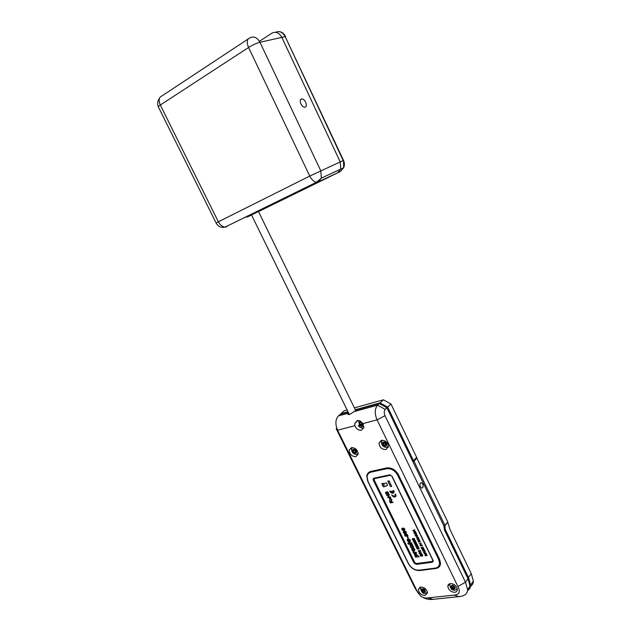<?xml version="1.0" encoding="UTF-8"?>
<svg xmlns="http://www.w3.org/2000/svg" width="631" height="631" viewBox="0 0 631 631"><rect width="100%" height="100%" fill="white"/><g stroke="black" fill="none" stroke-linecap="round" stroke-linejoin="round"><path stroke-width="0.95" d="M258.505 211.598L340.527 171.419L258.481 211.559L337.553 172.815L340.732 169.076L340.227 161.93L340.732 169.076L337.553 172.815L318.158 181.957L316.51 182.225C313.891 181.783 311.643 179.732 309.75 176.073L248.575 47.483C246.461 42.285 246.863 39.09 249.789 37.907C253.772 35.943 257.164 37.395 259.972 42.269C256.462 43.216 252.66 44.951 248.575 47.483L160.306 105.03C158.468 106.253 157.86 106.97 158.484 107.183L216.078 222.893M259.451 41.283L271.898 33.183C275.826 31.266 279.139 32.67 281.844 37.379L340.227 161.93L343.209 160.574L285.196 36.637L259.972 42.269L320.777 170.772L321.368 178.131L318.158 181.957L247.171 217.096M355.789 410.694L258.402 211.393L251.28 214.848L258.41 211.409M384.847 442.173L385.273 443.033L386.148 443.183L384.847 442.173L383.262 442.512L383.159 444.563L384.673 445.557L383.372 444.547M383.262 442.512L384.531 442.055M383.135 442.804L383.616 443.727L383.175 444.2M384.271 443.151L383.411 444.539M386.259 445.226L385.028 445.644L386.424 445.21L386.148 443.183M386.353 443.506L385.904 444.011L386.219 445.194M385.549 442.505C382.56 441.684 381.936 442.686 383.68 445.518C386.661 446.354 387.284 445.344 385.549 442.505M425.278 591.018L424.45 591.231L424.474 591.941L425.302 591.16L424.75 589.788M423.748 588.999L422.47 588.786L421.831 589.669L422.66 589.322L422.51 588.833M425.089 592.075L424.387 589.425L422.518 588.715L421.658 589.109C421.492 591.578 422.636 592.564 425.089 592.075M422.021 589.725L422.447 591.35L424.19 592.028L422.778 591.531M424.213 589.307L422.817 588.786M424.505 589.575L425.223 590.868M424.411 589.717L422.802 591.507M423.961 589.914L422.447 591.35M422.478 591.271L421.839 589.977M453.673 585.742L451.867 585.521L451.189 586.767L452.498 588.526L454.107 588.668L452.679 588.415M452.75 585.379L452.198 585.339C450.353 586.451 450.739 587.721 453.342 589.141C455.44 588.936 455.645 587.863 453.957 585.923L452.75 585.379M455.014 587.461L454.186 588.021L454.391 588.557L455.03 587.571L454.123 586.057M453.973 586.57L452.806 588.226M453.5 585.954L453.799 586.791M451.378 586.57L452.159 586.144L451.922 585.552M451.473 586.909L452.356 588.155L453.492 586.522M454.005 585.962L454.919 587.264M452.206 585.45L453.011 586.041L453.65 585.773M358.574 420.491L359.489 425.468L361.666 426.769L363.819 426.501M362.312 424.726L362.162 425.255L361.453 424.647L360.758 424.939L362.454 425.333L363.133 424.277M360.924 421.618C358.637 422.525 358.779 423.882 361.342 425.688L363.251 424.521M360.538 421.753L359.457 423.109L360.451 424.695L359.686 423.283M361.082 421.753L360.325 421.879M360.932 422.194L360.475 422.612M359.67 422.936L360.498 422.533L360.348 421.926M361.729 422.415L361.839 423.385L360.467 424.663M354.827 449.446L356.042 450.455L354.48 449.351L353.021 449.879L353.226 451.725L354.685 452.711L353.431 451.717M353.194 450.029L353.66 450.952L353.242 451.378M354.37 450.329L353.47 451.709M356.2 452.419L355.024 452.553L356.349 452.419L356.27 450.779L355.852 451.212L356.349 452.167M355.49 449.785C352.634 448.933 352.043 449.895 353.715 452.664C356.578 453.515 357.17 452.553 355.49 449.785M420.396 483.046C419.52 485.16 419.946 486.84 421.666 488.071L422.66 487.731C423.527 485.602 423.101 483.93 421.382 482.707L420.396 483.046M359.134 425.034L358.345 425.767C359.962 427.597 361.737 428.362 363.677 428.047M354.859 425.696C356.263 428.977 358.471 430.468 361.476 430.176L363.795 427.534L362.738 423.63C361.192 421.327 359.402 420.301 357.383 420.562L354.796 423.425L354.859 425.696L337.609 430.224L417.075 591.05L420.554 596.011C423.022 597.754 425.491 598.385 427.952 597.88L454.068 595.12C459.329 594.702 460.598 591.815 457.893 586.467L377.046 419.875C374.491 413.613 374.664 408.699 377.583 405.157L379.31 403.572L356.823 409.771L349.582 414.559C348.028 414.685 347.452 414.275 347.855 413.329L348.454 412.682M351.428 447.639L349.211 450.084C349.542 454.328 351.759 456.513 355.868 456.647L358.124 454.146C357.745 449.895 355.513 447.726 351.428 447.639M351.562 447.608L351.617 449.8M356.121 454.367L358.069 454.446M381.432 440.312L379.026 443.072C379.468 447.347 381.771 449.517 385.935 449.572L388.373 446.756C387.884 442.473 385.573 440.328 381.432 440.312M381.361 440.335L381.471 442.915M385.959 447.253L388.278 447.292M420.782 586.996L418.345 589.496C418.937 593.148 421.145 595.151 424.978 595.514L427.447 592.974C426.816 589.322 424.6 587.327 420.782 586.996M450.447 583.572C448.815 583.833 447.947 584.748 447.836 586.325C448.523 589.993 450.802 591.988 454.699 592.304C456.355 592.052 457.238 591.121 457.333 589.512C456.615 585.836 454.32 583.856 450.447 583.572M449.737 583.722L449.856 584.661M448.531 585.339L447.994 585.402M355.308 409.716L380.059 402.878L387.671 407.098L385.218 409.401C383.987 410.931 383.916 413.029 385.013 415.711L465.504 582.239L467.595 589.63C467.547 593.708 464.708 596.043 459.068 596.634L432.984 599.347C429.301 599.71 426.035 599.103 423.204 597.525M390.968 403.99L387.671 407.098L413.526 460.74L416.634 457.349L390.968 403.99L383.388 399.809L354.409 407.871M383.388 399.809L380.059 402.878L379.807 403.848M340.827 414.181L340.977 413.676L341.063 414.117M347.089 409.905L344.423 410.647L340.977 413.676L347.989 411.735M448.941 584.748L448.27 584.827M413.526 460.74L416.634 457.349M444.05 526.325L444.863 525.875L445.336 529.559L468.573 577.736L470.639 585.087C470.616 587.532 469.582 589.354 467.539 590.553M469.44 586.862L467.587 589.819L469.456 586.846M470.537 586.325C472.382 585.126 473.313 583.367 473.337 581.048L471.294 573.737L449.935 529.37L447.695 522.011M447.781 522.097L444.863 525.875M416.925 457.838L414.023 461.261L444.973 525.489L447.758 521.94L416.555 457.522M412.982 461.829L414.023 461.261M444.973 525.489L443.94 526.033M368.733 473.266L371.58 471.554L387.268 468.115C391.772 467.65 395.4 469.748 398.161 474.417L439.255 558.9L440.13 562.655L438.924 565.826M368.433 472.698L367.061 476.342M419.213 570.187L436.1 568.058L439.697 566.188M371.012 471.381C368.591 471.996 367.171 473.558 366.753 476.058L367.739 481.248L408.344 563.578C411.16 568.342 414.961 570.669 419.757 570.566L435.776 568.499C438.726 567.995 440.312 566.283 440.541 563.357L439.586 559.326L398.453 474.741C395.479 469.709 391.559 467.437 386.7 467.942L371.012 471.381M456.568 589.567L457.333 589.401M426.927 592.832L427.455 592.73M348.194 412.153L340.196 414.354L338.413 415.924C335.376 419.41 335.108 424.174 337.609 430.224L336.134 428.623L414.938 588.06L417.075 591.05M418.613 593.732L414.938 588.06M451.622 586.696L452.088 587.201M452.143 587.256L452.687 587.713M348.935 413.652L347.855 413.329L338.413 415.924M348.864 413.747L349.156 414.622M467.445 591.129L470.024 585.994L467.957 578.635L444.405 529.819L443.908 525.962L386.921 407.792L379.31 403.572M370.989 472.162C368.741 472.729 367.423 474.181 367.037 476.508L367.96 481.311L408.588 563.704C411.207 568.129 414.733 570.29 419.181 570.187L435.201 568.113C437.93 567.655 439.397 566.062 439.61 563.357L438.734 559.602L397.585 475.04C394.825 470.371 391.188 468.265 386.685 468.73L370.989 472.162L371.58 471.554M389.666 474.843L373.954 478.195L373.087 479.15L373.292 480.183L414.015 562.962L416.326 564.374L432.322 562.229L433.276 561.204L433.079 560.375L392.032 476.216L389.666 474.843M433.252 561.401L416.05 563.586M414.938 562.844L373.875 479.568L373.741 478.259M384.358 485.247L383.711 484.308M390.179 501.803L390.502 502.457L391.417 502.284L390.352 500.754L389.895 501.093L390.179 501.803M391.417 502.284L390.699 500.888L389.966 500.911M391.133 501.061L391.851 499.72L391.457 501.7L393.16 502.394L390.4 502.915L389.737 501.574L389.65 500.501L391.133 501.061L391.843 499.713M393.145 502.363L390.431 502.875L389.603 500.549M387.868 481.106L390.526 486.54L391.701 486.304M389.043 480.861L387.82 481.114L390.494 486.58L391.717 486.327L389.043 480.861M382.323 484.813L382.102 483.504L383.585 486.753L381.818 483.535M382.244 484.86L382.631 485.562M383.064 486.359L382.67 485.523M382.165 483.551L383.774 486.903L382.126 483.693M386.322 483.062L386.645 483.535L386.282 483.086M383.758 486.722L387.568 485.444L383.751 486.895M387.505 485.468L386.842 483.614M386.748 483.441L386.448 483.007M386.14 482.967L386.771 483.677M386.062 483.196L382.465 483.52M391.67 494.972L393.121 496.621L394.864 496.991L395.937 496.108L395.645 494.199L395.03 494.318L395.282 495.714L394.501 496.368L391.63 494.98L393.515 496.873L394.825 497.031L395.771 496.431M395.053 494.341L395.164 495.95M387.213 494.168L386.164 493.978L385.509 492.732L385.927 492.077L385.983 493.308L386.827 493.892L386.827 491.857M386.764 491.967L387.568 491.801L388.396 492.574L388.704 493.584L388.168 494.199L388.278 492.985L387.623 492.133L387.103 492.306L386.977 494.31L385.967 493.852L385.533 492.385M390.479 496.92L387.734 497.488L387.537 497.086L388.704 496.826L387.923 495.24L386.614 495.09M389.501 494.933L388.215 495.217L388.996 496.802L390.494 496.952L387.734 497.488M386.795 495.461L386.558 495.098L389.319 494.554L389.516 494.964L388.215 495.217M387.923 495.24L386.764 495.501M388.664 496.865L387.891 495.28M390.873 499.216L390.747 498.198L389.469 498.269L389.879 499.247L390.873 499.216M391.078 498.987L390.636 498.064L389.508 498.222M389.201 497.922L390.668 497.788L391.315 499.397L389.729 499.444L389.24 497.867M391.275 499.452L389.69 499.484L389.169 497.962M391.748 491.304L392.332 492.614L390.392 491.092L389.777 491.21L390.139 491.872L391.67 493.103L392.979 493.261L394.091 492.322L393.902 490.602L393.184 490.532L393.492 491.675L392.939 492.495L392.301 491.194L391.701 491.32L392.332 492.614M389.792 491.241L391.701 493.063L393.712 492.89M393.2 490.563L393.145 492.361M424.789 552.622L424.576 551.904L423.764 552.433L424.789 552.622M423.022 550.855L424.592 550.626L423.196 549.522L422.667 549.853L423.022 550.855M418.306 539.355L418.093 538.637L417.288 539.182L418.306 539.355M416.373 535.12L416.003 534.37L415.198 534.914L416.373 535.12L416.003 534.37M414.449 533.321L416.018 533.077L414.622 531.972L414.094 532.312L414.449 533.321M414.133 530.813L413.92 530.095L413.116 530.647L414.133 530.813M418.85 548.528L418.471 547.795L416.941 548.221L417.406 548.741L418.85 548.528M418.006 546.683L417.588 545.989L416.129 546.249L416.523 546.935L418.053 546.604M417.123 544.868L416.602 544.159L415.198 544.521L415.845 545.16L417.17 544.79M416.231 543.062L415.813 542.368L414.354 542.636L414.859 543.338L416.279 542.983M415.348 541.248L414.922 540.554L413.471 540.822L413.865 541.508L415.395 541.169M414.457 539.434L414.039 538.74L412.579 539.008L413.084 539.718L414.504 539.355M424.576 551.904L424.939 552.646M424.608 551.865L424.087 552.235M424.758 551.786L423.622 552.614L426.091 553.158L425.199 552.701L424.758 551.786L425.247 551.423M423.511 552.275L426.067 553.103M422.525 549.459L422.951 551.139L424.963 550.847L424.158 549.498L423.172 549.207L422.36 549.798L422.92 551.178L424.978 550.879M422.904 547.061L423.511 548.41L422.809 548.513L421.981 547.337L422.573 548.552L421.942 548.647L421.066 547.385L421.839 548.97L423.898 548.662L422.857 547.069L423.511 548.41M422.029 547.329L422.573 548.552M421.114 547.377L421.871 548.923L423.882 548.631M420.317 545.744L422.447 545.697M422.462 545.728L420.262 545.752L422.462 545.728M419.221 543.504L420.956 543.504L420.049 545.2L422.06 544.9M422.076 544.932L420.325 544.9L421.232 543.204L419.173 543.512L420.924 543.551L420.017 545.239L422.076 544.932M419.063 540.112L419.938 541.556L418.574 541.603L418.195 540.27L418.116 541.311L418.984 542.021L420.167 541.8M418.03 540.404L418.637 541.919L419.67 542.092L420.293 541.508L419.016 540.104L419.938 541.556M418.093 538.637L418.456 539.387M418.124 538.598L417.604 538.977M418.266 538.519L417.146 539.363L419.607 539.891L418.266 538.519L418.763 538.148M417.028 539.016L419.583 539.836M415.64 536.184L417.375 536.176L416.476 537.88L418.479 537.565M418.361 537.32L416.744 537.573L417.643 535.869L415.592 536.192L417.343 536.216L416.436 537.92L418.361 537.32M416.042 534.331L415.521 534.717M416.184 534.244L415.056 535.104L417.525 535.616L416.634 535.167L416.184 534.244L416.673 533.881M414.946 534.757L417.501 535.561M413.96 531.909L414.386 533.613L416.389 533.29M416.31 533.14L415.34 531.791L413.833 532.107L414.354 533.652L416.31 533.14M413.92 530.095L414.283 530.845M413.952 530.056L413.431 530.442M414.094 529.969L412.974 530.829L415.435 531.341L414.543 530.892L414.094 529.969L414.583 529.598M412.855 530.49L415.411 531.286M422.139 555.864L422.667 555.919L422.644 555.217L421.634 554.31L421.09 554.578L421.074 555.927L420.143 554.673L420.309 555.666L421.461 556.1L421.776 554.61L422.257 556.171L422.66 555.927M421.177 554.436L421.177 555.864M421.476 554.665L422.273 554.949L422.344 555.737M420.143 554.673L420.388 555.856L421.5 556.061M419.236 553.497L422.044 553.986M422.076 554.042L419.173 553.49L422.076 554.042M418.976 552.882L421.453 552.859M419.457 552.866L420.577 551.068L418.203 551.407L420.207 551.431L419.094 553.237L421.469 552.898L419.457 552.866L420.727 551.384M418.25 551.399L420.207 551.431M418.471 550.421L418.897 550.674M418.913 550.705L418.424 550.429L418.913 550.705M419.86 550.224L420.285 550.469M420.301 550.508L419.804 550.232L420.301 550.508M416.807 547.803L417.399 548.938L419.142 548.694M417.683 549.057L419.031 548.812L419.094 547.953L418.14 547.479L416.783 547.818L416.894 548.702L417.714 549.009M416.752 547.195L418.03 547.077L418.329 546.43L417.643 545.752L416.397 545.76L415.805 546.265L416.168 546.959L418.258 546.888M415.9 546.012L415.916 546.769L416.72 547.243M415.032 544.19L415.632 545.326L417.367 545.081M415.837 545.429L417.265 545.192L417.32 544.332L416.444 543.867L415.017 544.206L415.032 544.963L415.868 545.389M414.985 543.583L416.594 542.975L416.066 542.203L414.772 542.116L414.086 542.486L414.393 543.346L416.484 543.267M414.133 542.4L414.149 543.157L414.946 543.622M413.266 540.57L413.668 541.635L415.592 541.453M414.062 541.816L415.49 541.572L415.545 540.712L414.591 540.239L413.242 540.586L413.258 541.343L414.094 541.769M412.374 538.756L412.974 539.899L414.709 539.647M413.179 540.002L414.599 539.757L414.654 538.898L413.707 538.424L412.358 538.779L412.374 539.537L413.21 539.962M425.333 555.438L426.777 554.562L424.616 553.908L426.201 553.387L424.142 553.679L426.406 554.452L424.947 555.327L425.16 555.761L427.226 555.469L425.333 555.438L426.769 554.539M424.616 553.908L426.319 553.632M424.19 553.671L426.39 554.468M424.986 555.304L425.191 555.714L427.203 555.43M404.124 529.543L403.698 528.825L402.444 529.204L402.972 529.772L404.124 529.543M405.63 532.619L405.205 531.894L403.95 532.264L404.479 532.84L405.63 532.619M416.894 555.256L415.79 554.586L415.45 555.461L416.555 556.132L416.807 555.099M413.983 549.333L412.879 548.662L412.54 549.546L413.644 550.216L413.897 549.175M409.582 540.349L408.336 539.726L408.225 540.728L409.377 541.201L409.487 540.199M401.915 528.431L401.876 529.559L402.744 530.34L404.779 530.119M403.367 530.568L404.676 530.237L404.818 528.999L403.461 528.052L401.986 528.36L401.837 529.598L403.406 530.529M403.422 531.499L403.383 532.627L404.621 533.542L406.112 533.345L406.427 532.312L405.457 531.286L403.832 531.231L403.209 532.178L403.935 533.282L405.031 533.645L406.269 533.211M404.487 534.599L405.212 536.09L406.758 536.098M406.411 534.938L407.137 535.159L407.287 536.153L408.02 536.161L407.484 534.67L406.396 534.078L405.654 534.504L405.875 535.53L405.047 534.512L404.432 534.607L405.181 536.129L406.798 536.145L406.601 534.828L407.318 536.105L408.02 536.113M405.78 534.291L405.875 535.53M407.263 536.926L407.792 537.998L408.296 537.92M407.216 536.934L407.752 538.038L408.312 537.951L407.768 536.847L407.216 536.934M414.725 554.152L415.521 557.189L419.229 556.66L415.719 553.773L414.512 554.657L415.332 556.384M415.19 556.408L415.553 557.141L419.205 556.629M413.376 552.701L413.747 553.458L416.578 553.04M412.871 551.549L413.849 552.598L413.321 552.709L413.715 553.505L416.594 553.072L416.215 552.291L414.449 552.44L413.684 551.439L412.832 551.557L413.81 552.638M411.806 548.221L411.68 549.293L412.5 550.469L413.762 550.997L414.756 550.618M411.964 549.972L413.408 550.989L414.741 550.634L414.567 548.899L413.124 547.882L411.657 548.465L411.996 549.932M407.405 539.237L407.279 540.325L408.099 541.501L409.361 542.029L410.347 541.643M407.374 540.696L408.675 541.919L410.339 541.658L410.347 540.231L409.038 539.008L407.555 539.079L407.413 540.649M408.58 542.731L407.807 543.252L408.202 544.04L409.282 544.277L411.893 543.48L411.499 542.684L408.707 543.11M407.863 543.244L408.233 544.001L409.984 544.135M409.827 543.796L411.877 543.441M410.426 546.706L410.789 547.432L413.62 547.014M410.063 545.042L410.749 547.479L413.644 547.045L413.266 546.28L410.891 546.075L411.089 545.523L412.761 545.247M411.026 545.555L412.777 545.287L412.39 544.498L410.189 544.932L410.805 546.651M374.136 479.891L414.851 562.686L416.326 563.593L432.322 561.432L432.811 560.241L391.788 476.153L390.281 475.277L374.562 478.621L374.136 479.891M390.55 474.906L374.42 478.669M359.489 425.468L358.345 425.767M353.407 449.816L354.488 449.359M354.646 450.573L355.852 451.536L354.677 452.672M354.788 449.422L354.464 450.234M360.624 421.776L361.752 422.407M362.257 422.983L362.738 423.638L377.046 419.875L385.013 415.711M362.454 423.377L361.042 424.671M363.038 424.111L362.312 424.545L362.486 425.199M423.772 589.496L422.596 591.113M384.555 443.388L385.809 444.366L384.665 445.518M384.681 442.126L384.366 443.041M300.94 103.87C302.004 105.929 303.251 107.065 304.686 107.27C306.5 106.947 306.84 105.282 305.696 102.277C304.631 100.211 303.377 99.075 301.933 98.87C300.127 99.201 299.796 100.865 300.94 103.87M245.664 217.49L244.654 217.482M281.844 37.379L340.227 161.93L309.75 176.073L216.094 222.932C218.026 226.576 221.016 227.965 225.07 227.097C222.38 226.837 220.132 225.046 218.326 221.726L160.306 105.03C158.326 100.297 158.862 97.269 161.899 95.944L248.03 39.067M247.273 217.048L251.54 215.013M340.527 171.419L343.706 167.688L343.54 160.448C344.573 162.893 344.636 165.306 343.706 167.688L321.368 178.131L316.51 182.225L225.07 227.097L226.789 226.75L224.628 227.215M343.532 160.432L285.196 36.637C282.617 32.078 279.399 30.635 275.542 32.299M278.76 31.566C281.734 31.771 284.005 33.451 285.583 36.598L285.654 36.764M387.426 446.969L388.396 446.503M383.593 445.652C386.842 446.559 387.521 445.462 385.628 442.378C382.386 441.479 381.708 442.568 383.593 445.652M421.5 588.975C421.327 591.665 422.573 592.738 425.247 592.201C425.428 589.512 424.182 588.431 421.5 588.975M456.379 589.606L457.294 588.92M453.373 589.307C456.039 588.51 455.819 587.145 452.719 585.205C450.061 586.01 450.274 587.382 453.373 589.307M360.672 421.421C358.416 422.573 358.637 424.048 361.35 425.862L363.385 424.813M357.398 454.091L358.163 453.76M353.636 452.79C356.752 453.721 357.391 452.672 355.568 449.651C352.461 448.736 351.814 449.777 353.636 452.79M444.169 527.682L445.1 527.8M444.145 528.123L445.076 528.242M444.5 530.016L445.336 529.559M467.745 578.193L471.294 573.737M420.088 570.124L419.757 570.566M436.1 568.058L435.776 568.499M354.867 411.404L377.583 405.157L385.218 409.401M433.111 599.34L428.055 597.872M459.068 596.634L454.068 595.12M467.957 578.635L465.504 582.239L457.893 586.467M438.734 559.602L439.255 558.9M397.585 475.04L398.161 474.417M386.685 468.73L387.268 468.115M432.322 562.229L432.842 561.527M416.326 564.374L416.854 563.68M414.015 562.962L414.551 562.276M373.292 480.183L373.875 479.568M352.248 447.537L351.806 448.633C351.309 450.353 351.838 451.93 353.407 453.373C354.938 454.604 356.523 454.683 358.171 453.618M450.187 583.612L449.848 584.827C450.337 588.329 451.63 590.072 453.728 590.056C454.423 590.521 455.598 590.08 457.262 588.731M382.149 440.209L381.613 441.574C381.203 443.364 381.779 444.926 383.332 446.275C384.989 447.568 386.677 447.584 388.404 446.322M349.393 414.591L251.43 214.777M420.364 588.06C421.626 593.108 423.803 594.654 426.887 592.706L427.4 592.17M361.949 423.133L360.577 424.403M358.022 420.467L354.796 423.425M351.499 447.9L349.211 450.084M381.258 440.856L379.026 443.072M420.072 587.153L418.345 589.496M449.635 583.762L447.836 586.325M470.639 585.087L473.337 581.048M427.952 597.88L432.984 599.347M470.024 585.994L467.595 589.63M349.022 414.535L348.769 414.015M420.585 482.865L421.382 482.707M439.61 563.357L440.13 562.655M373.087 479.15L373.678 478.535M355.931 451.678L355.458 452.127M354.835 449.824L353.66 450.952M360.893 422.163L360.498 422.533M361.815 423.44L360.435 424.726M452.443 585.734L452.159 586.144M453.571 586.262L452.435 587.895M453.468 586.585L452.324 588.242M423.701 589.496L422.636 590.939M385.983 444.461L385.502 444.942M384.76 442.583L383.616 443.727M300.553 99.659L301.933 98.87M159.454 98.262C157.569 100.865 157.182 103.689 158.294 106.742"/></g></svg>

